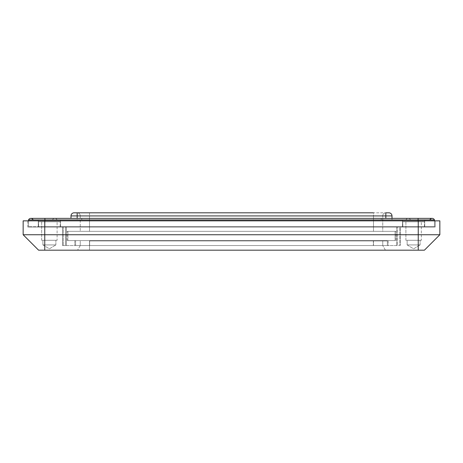 <?xml version="1.0" encoding="UTF-8"?>
<svg xmlns="http://www.w3.org/2000/svg" width="463" height="463" viewBox="0 0 463 463"><rect width="100%" height="100%" fill="white"/><g stroke="black" fill="none" stroke-linecap="round" stroke-linejoin="round"><path stroke-width="0.35" stroke-dasharray="2.31 1.74" d="M405.895 240.297L405.895 221.777L421.33 221.777L405.895 221.777L421.33 221.777L405.895 221.777L405.895 240.297L421.33 240.297L421.33 221.777L421.33 240.297L405.895 240.297M407.133 244.927L407.133 240.297L420.097 240.297L407.133 240.297L420.097 240.297L407.133 240.297L407.133 244.927L420.097 244.927L420.097 240.297L420.097 244.927L407.133 244.927L420.097 244.927L407.133 244.927L413.615 248.822L420.097 244.927L413.615 248.822L407.133 244.927M41.67 240.297L41.67 221.777L57.105 221.777L41.67 221.777L57.105 221.777L41.67 221.777L41.67 240.297L57.105 240.297L57.105 221.777L57.105 240.297L41.67 240.297M42.903 244.927L42.903 240.297L55.867 240.297L42.903 240.297L55.867 240.297L42.903 240.297L42.903 244.927L55.867 244.927L55.867 240.297L55.867 244.927L42.903 244.927L55.867 244.927L42.903 244.927L49.385 248.822L55.867 244.927L49.385 248.822L42.903 244.927M38.585 221.777L60.19 221.777L60.19 227.026L38.585 227.026L60.19 227.026L38.585 227.026L60.19 227.026L60.19 221.777L38.585 221.777L38.585 227.026L38.585 221.777L60.19 221.777L38.585 221.777M402.81 221.777L424.415 221.777L424.415 227.026L402.81 227.026L424.415 227.026L402.81 227.026L424.415 227.026L424.415 221.777L402.81 221.777L402.81 227.026L402.81 221.777L424.415 221.777L402.81 221.777M27.78 227.026L435.22 227.026L27.78 227.026L27.78 220.851L44.755 220.851L27.78 220.851L27.78 227.026M400.495 227.026L62.505 227.026L400.495 227.026L400.495 245.546L400.495 227.026M397.41 245.546L65.59 245.546L397.41 245.546L397.41 227.026L397.41 245.546M62.505 245.546L62.505 227.026L62.505 245.546L65.59 245.546L62.505 245.546M89.515 240.916L387.375 240.916L89.515 240.916L89.515 245.546L80.255 245.546L80.255 240.916L80.255 245.546L382.745 245.546L382.745 240.916L382.745 245.546L75.625 245.546L89.515 245.546L89.515 240.916L89.515 250.176L373.485 250.176L89.515 250.176L89.515 240.916M385.419 250.176L373.485 250.176L385.419 250.176L382.745 245.546L385.419 250.176M23.15 234.741L38.585 250.176L424.415 250.176L439.85 234.741L439.85 220.851L23.15 220.851L23.15 234.741L44.755 234.741L44.755 220.851M439.85 234.741L44.755 234.741L44.755 250.176M80.255 245.546L77.581 250.176L80.255 245.546M387.375 245.546L373.485 245.546L387.375 245.546L387.375 240.916L387.375 245.546M75.625 245.546L75.625 240.916L75.625 245.546M435.22 227.026L435.22 220.851L435.22 227.026M395.095 231.344L395.095 240.604L67.905 240.604L395.095 240.604L395.095 231.344L67.905 231.344L67.905 240.604L67.905 231.344L395.095 231.344M405.924 219.925A2.471 2.471 0 0 1 408.21 218.38A2.471 2.471 0 0 0 405.924 219.925A2.471 2.471 0 0 1 408.21 218.38L81.766 218.38L81.766 219.925L81.766 218.38L81.766 219.925L52.498 219.925L81.766 219.925L81.766 218.38L381.234 218.38L381.234 219.925L410.502 219.925L381.234 219.925L405.924 219.925L381.234 219.925L381.234 218.38L381.234 219.925L381.234 218.38L408.21 218.38A2.471 2.471 0 0 1 410.502 219.925A2.471 2.471 0 0 0 408.21 218.38A2.471 2.471 0 0 1 410.502 219.925M81.766 219.925L381.234 219.925L81.766 219.925M28.55 220.851L28.55 226.714L28.55 219.925L434.45 219.925L434.45 226.714L418.089 226.714L434.45 226.714L434.45 220.851M44.911 220.851L44.911 226.714L418.089 226.714L28.55 226.714L44.911 226.714L44.911 219.925L418.089 219.925L44.911 219.925L44.911 218.38L44.911 219.925L44.911 218.38L418.089 218.38L418.089 219.925L418.089 218.38L432.158 218.38A2.471 2.471 0 0 0 429.872 219.925M424.727 219.925L424.727 226.714L402.503 226.714L424.727 226.714L402.503 226.714L424.727 226.714L424.727 219.925L402.503 219.925L402.503 226.714L402.503 219.925L424.727 219.925M60.497 219.925L60.497 226.714L38.273 226.714L60.497 226.714L38.273 226.714L60.497 226.714L60.497 219.925L38.273 219.925L38.273 226.714L38.273 219.925L60.497 219.925M70.995 218.38L70.995 215.914L77.165 215.914L77.165 219.925L385.835 219.925L70.995 219.925L77.165 219.925L77.165 218.38M89.515 212.824L89.515 215.914L373.485 215.914L80.255 215.914L89.515 215.914L89.515 212.824L373.485 212.824L77.165 212.824L77.165 215.914L392.005 215.914L392.005 219.925L385.835 219.925L392.005 219.925L392.005 218.38M392.005 215.914A3.085 3.085 0 0 0 388.92 212.824L385.835 212.824A3.085 3.085 0 0 0 382.745 215.914L373.485 215.914L373.485 212.824L385.835 212.824L74.08 212.824M89.666 245.546L373.334 245.546L89.666 245.546L89.666 240.604L74.85 240.604L74.85 245.546L74.85 240.604L373.334 240.604L89.666 240.604L89.666 245.546M388.15 245.546L373.334 245.546L388.15 245.546L388.15 240.604L373.334 240.604L388.15 240.604L388.15 245.546M66.365 245.546L399.725 245.546L66.365 245.546L66.365 226.714L396.635 226.714L63.275 226.714L66.365 226.714L66.365 245.546M89.515 231.344L373.485 231.344L89.515 231.344L89.515 215.914L89.515 231.344M80.255 215.914L80.255 231.344L80.255 215.914A3.085 3.085 0 0 0 77.165 212.824A3.085 3.085 0 0 1 80.255 215.914A3.085 3.085 0 0 0 77.165 212.824M382.745 231.344L373.485 231.344L382.745 231.344L382.745 215.914L382.745 231.344M395.865 231.344L67.135 231.344L395.865 231.344L395.865 240.604L67.135 240.604L395.865 240.604L395.865 231.344M67.135 240.604L67.135 231.344L67.135 240.604M399.725 226.714L396.635 226.714L399.725 226.714L399.725 245.546L399.725 226.714M63.275 226.714L63.275 245.546L63.275 226.714M33.128 219.925A2.471 2.471 0 0 0 30.842 218.38A2.471 2.471 0 0 1 33.128 219.925M57.076 219.925A2.471 2.471 0 0 0 52.498 219.925A2.471 2.471 0 0 1 54.79 218.38A2.471 2.471 0 0 0 52.498 219.925A2.471 2.471 0 0 1 57.076 219.925A2.471 2.471 0 0 0 54.79 218.38L81.766 218.38L54.79 218.38M382.745 215.914A3.085 3.085 0 0 1 385.835 212.824A3.085 3.085 0 0 0 382.745 215.914L373.485 215.914L373.485 231.344L373.485 212.824M65.59 245.546L65.59 227.026L65.59 245.546M418.245 250.176L418.245 220.851M373.485 245.546L373.485 240.916L373.485 245.546M418.089 220.851L418.089 218.38M373.334 240.604L373.334 245.546L373.334 240.604M396.635 226.714L396.635 245.546L396.635 226.714M385.835 212.824L385.835 218.38"/><path stroke-width="0.69" d="M424.415 250.176L38.585 250.176L23.15 234.741L23.15 220.851L439.85 220.851L439.85 234.741L424.415 250.176M23.15 234.741L439.85 234.741M44.911 220.851L44.911 218.38L418.089 218.38L418.089 219.925L28.55 219.925L28.55 220.851M418.089 218.38L432.158 218.38A2.471 2.471 0 0 0 429.872 219.925A2.471 2.471 0 0 1 432.158 218.38L432.158 218.38A2.471 2.471 0 0 1 434.45 219.925L434.45 220.851M434.45 219.925A2.471 2.471 0 0 0 432.158 218.38A2.471 2.471 0 0 1 434.45 219.925L418.089 219.925L418.089 220.851M70.995 218.38L70.995 215.914A3.085 3.085 0 0 1 74.08 212.824L373.485 212.824M392.005 218.38L392.005 215.914L77.165 215.914L77.165 212.824L89.515 212.824M385.835 218.38L385.835 212.824L388.92 212.824A3.085 3.085 0 0 1 392.005 215.914A3.085 3.085 0 0 0 388.92 212.824M33.128 219.925A2.471 2.471 0 0 0 28.55 219.925A2.471 2.471 0 0 1 30.842 218.38A2.471 2.471 0 0 0 28.55 219.925A2.471 2.471 0 0 1 30.842 218.38L44.911 218.38L30.842 218.38M70.995 215.914A3.085 3.085 0 0 1 74.08 212.824A3.085 3.085 0 0 0 70.995 215.914L77.165 215.914L77.165 218.38M44.755 250.176L44.755 220.851M418.245 250.176L418.245 220.851"/></g></svg>
